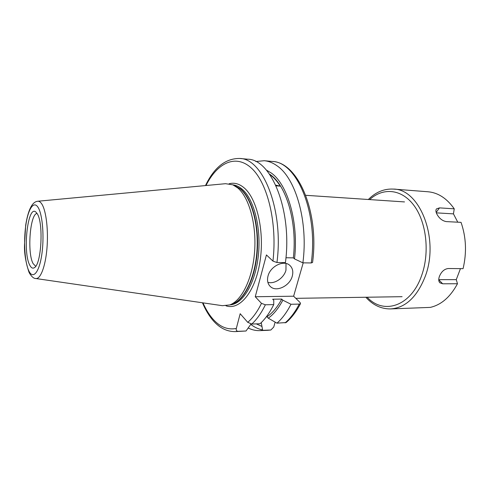 <?xml version="1.0" encoding="UTF-8"?>
<svg xmlns="http://www.w3.org/2000/svg" width="490" height="490" viewBox="0 0 490 490"><rect width="100%" height="100%" fill="white"/><g stroke="black" fill="none" stroke-linecap="round" stroke-linejoin="round"><path stroke-width="0.73" d="M457.77 222.191L453.446 213.867L454.248 208.826L439.505 207.882L436.455 208.905C435.641 210.057 435.757 211.747 436.81 213.977C439.15 218.326 442.286 220.868 446.237 221.596L461.047 222.362C466.174 237.234 466.848 252.662 463.075 268.655L448.215 268.52C444.301 269.022 441.361 271.668 439.389 276.446C438.415 279.282 438.575 281.395 439.855 282.791L442.66 283.796L457.476 283.735L456.27 279.637L460.453 268.63M454.248 208.826C446.819 198.328 438.048 192.637 427.948 191.762L393.433 189.085C419.771 188.883 439.628 238.887 425.228 276.415C417.033 297.124 405.408 307.965 390.352 308.933L430.306 307.389C441.312 304.841 450.365 296.958 457.476 283.735M438.752 279.649L456.27 279.637M453.446 213.867L436.339 212.856M267.999 276.078C266.921 280.543 267.742 284.059 270.456 286.625C276.44 292.432 289.89 285.872 292.279 276.133C293.467 271.485 292.579 267.846 289.627 265.213C283.63 259.712 270.26 266.346 267.999 276.078M267.865 282.338C274.553 284.359 283.98 277.995 285.958 270.192L286.013 263.485M37.265 213.775L35.844 212.017C27.728 204.63 22.497 252.215 29.755 265.145C31.17 267.932 32.726 268.771 34.41 267.656C41.43 264.251 43.659 223.048 37.265 213.775M37.056 213.432C30.013 213.916 27.024 252.95 33.099 263.583L35.697 266.309M35.905 278.534L222.399 305.687L229.724 304.945C241.827 300.682 252.724 278.351 254.622 251.254C256.576 224.175 249.079 197.39 237.766 187.958L232.811 184.816L225.535 183.695L37.889 201.231M285.946 257.752L293.357 257.875L294.508 258.91C298.753 222.601 287.795 184.669 271.38 173.093L266.272 170.006M294.508 258.91L302.887 262.848C308.375 222.05 295.929 178.562 277.23 165.939C272.991 162.858 268.655 161.118 264.208 160.714L255.762 161.541M202.976 302.863C205.506 308.62 208.422 313.545 211.723 317.636C219.024 326.603 227.219 330.205 236.321 328.447L240.18 313.71L247.744 322.334L251.78 324.043L260 323.755C265.09 319.211 269.671 312.828 273.739 304.615L265.372 304.78L261.476 303.353L255.253 296.738L293.62 296.205L303.206 262.854M293.62 296.205L300.168 302.618L300.493 303.665L299.261 304.1L290.987 304.266L282.853 300.186L281.75 299.072L272.673 299.219L273.763 300.339L273.739 304.615M270.866 329.997L267.803 330.309L270.866 329.997L273.751 327.038L275.135 322.132M293.357 257.875C297.43 221.682 285.989 184.314 269.457 174.085M269.702 174.434C273.53 177.147 277.052 181.049 280.28 186.145L276.06 185.833M276.948 262.518C283.888 210.179 263.063 158.356 239.696 158.466L247.695 159.201C271.35 159.134 292.42 210.645 285.425 262.622L276.948 262.518L272.948 261.103L266.431 254.935L255.253 296.738M236.321 328.447C235.917 330.113 236.462 331.069 237.962 331.326L246.023 331.001L251.039 323.994M212.084 319.315C218.73 327.565 226.447 331.663 235.243 331.614L246.023 331.001M248.197 327.988C251.946 329.886 255.829 330.762 259.841 330.627L262.658 330.334L261.256 322.585M270.651 330.015L262.658 330.334M302.887 262.848L311.26 262.952L312.559 262.462C319.413 212.293 298.269 162.129 272.146 161.443L264.208 160.714M286.105 322.549L276.954 323.167L268.275 318.188L266.97 316.779L266.346 316.797M266.97 316.779C272.452 313.092 277.383 307.187 281.75 299.072M268.275 318.188C273.683 314.298 278.547 308.296 282.853 300.186M276.954 323.167C282.154 318.671 286.834 312.369 290.987 304.266M280.28 186.145L275.748 185.147M367.163 297.228C383.572 315.144 411.196 306.477 421.737 275.245C429.914 252.252 426.38 222.025 413.952 205.445C401.561 188.748 382.953 187.358 369.674 199.583M442.66 283.796L438.752 279.778M439.505 207.882L436.192 212.403M225.988 305.815C239.537 310.593 255.161 292.132 259.921 262.034C264.808 232.015 257.091 198.303 243.861 187.621C239.077 183.701 234.165 182.415 229.124 183.756M229.859 304.903C242.568 304.382 255.302 283.765 258.322 255.854C261.427 227.979 253.943 198.897 242.017 189.079C239.096 186.623 236.07 185.22 232.946 184.865M230.802 304.59C243.132 301.975 254.763 280.525 257.134 253.287C259.571 226.08 252.13 198.524 240.614 188.981L233.871 185.226M231.292 304.425L232.309 304.094C244.296 299.868 255.063 277.873 256.938 251.223C258.867 224.585 251.45 198.223 240.253 188.901L234.349 185.41M29.29 272.893C31.611 276.697 33.755 278.571 35.715 278.51C40.376 279.502 45.38 266.781 46.93 248.706C48.504 230.668 46.232 211.068 41.956 204.238C40.609 202.064 39.194 201.065 37.699 201.249C32.144 201.825 28.138 209.83 25.682 225.265L24.5 244.969C24.224 253.214 25.731 262.334 29.02 272.336M28.898 271.007C32.953 279.582 39.065 272.74 41.711 255.137C44.425 237.644 42.642 214.749 38.177 207.552C33.749 200.085 28.053 209.028 25.774 225.504C23.44 241.882 24.8 262.683 28.898 271.007M256.344 323.884L261.93 326.438M247.744 322.334C252.828 317.949 257.409 311.622 261.476 303.353M272.948 261.103C277.358 223.269 267.693 183.493 251.952 168.615C236.198 153.529 217.468 162.484 205.996 185.52M235.243 331.614L237.962 331.326M250.764 324.38C254.5 327.265 258.432 329.109 262.579 329.917M311.26 262.952C318.402 212.066 296.622 161.516 272.146 161.443M251.78 324.043C256.815 319.468 261.348 313.049 265.372 304.78M285.094 322.879C290.35 318.414 295.072 312.155 299.261 304.1M393.433 189.085C384.093 188.619 375.732 192.086 368.358 199.497M365.846 297.246C372.829 305.025 381 308.921 390.352 308.933M404.513 201.923L305.742 195.302M269.69 285.854L270.456 286.625M234.361 185.416L232.811 184.816M231.298 304.425L229.724 304.945M211.95 319.143C208.305 314.586 205.139 309.135 202.462 302.783M205.475 185.569C214.222 167.366 225.627 158.331 239.696 158.466M267.803 330.309L259.841 330.627M286.013 322.628C291.446 318.059 296.272 311.732 300.493 303.665M402.082 296.683L295.789 298.337"/></g></svg>
